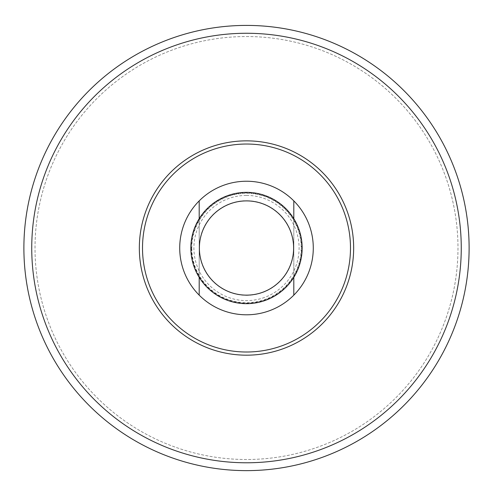 <?xml version="1.0" encoding="UTF-8"?>
<svg xmlns="http://www.w3.org/2000/svg" width="493" height="493" viewBox="0 0 493 493"><rect width="100%" height="100%" fill="white"/><g stroke="black" fill="none" stroke-linecap="round" stroke-linejoin="round"><path stroke-width="0.37" stroke-dasharray="2.46 1.85" d="M246.5 195.419A52.597 52.597 0 0 1 292.053 274.318A52.597 52.597 0 0 1 200.947 274.318A52.597 52.597 0 0 1 246.5 195.419M246.5 200.713A47.303 47.303 0 0 1 287.468 271.668A47.303 47.303 0 0 1 205.532 271.668A47.303 47.303 0 0 1 246.5 200.713A47.303 47.303 0 0 1 287.468 271.668A47.303 47.303 0 0 1 205.532 271.668A47.303 47.303 0 0 1 246.5 200.713M199.197 218.701A55.654 55.654 0 0 0 199.197 277.337L199.197 218.701A55.654 55.654 0 0 1 293.803 218.701A55.654 55.654 0 0 1 293.803 277.337L293.803 218.701M293.803 295.159L293.803 200.879M199.197 200.879L199.197 295.159M246.5 181.233A66.783 66.783 0 0 1 304.335 281.411A66.783 66.783 0 0 1 188.665 281.411A66.783 66.783 0 0 1 246.5 181.233M293.803 277.337A55.654 55.654 0 0 1 199.197 277.337M246.5 36.537A211.479 211.479 0 0 1 429.649 353.758A211.479 211.479 0 0 1 63.35 353.758A211.479 211.479 0 0 1 246.5 36.537A211.479 211.479 0 0 1 429.649 353.758A211.479 211.479 0 0 1 63.35 353.758A211.479 211.479 0 0 1 246.5 36.537M246.5 25.408A222.608 222.608 0 0 1 439.288 359.323A222.608 222.608 0 0 1 53.712 359.323A222.608 222.608 0 0 1 246.5 25.408M191.789 248.016A54.711 54.711 0 0 1 246.5 193.305A54.711 54.711 0 0 1 301.211 248.016A54.711 54.711 0 0 1 246.5 302.727A54.711 54.711 0 0 1 191.789 248.016M191.401 248.016A55.099 55.099 0 0 0 274.046 295.732A55.099 55.099 0 0 0 274.046 200.306A55.099 55.099 0 0 0 191.401 248.016"/><path stroke-width="0.74" d="M293.803 218.701L293.803 200.879A66.783 66.783 0 0 0 199.197 200.879L199.197 218.701M293.803 277.337L293.803 295.159A66.783 66.783 0 0 0 293.803 200.879M199.197 277.337L199.197 295.159A66.783 66.783 0 0 1 199.197 200.879M293.803 295.159A66.783 66.783 0 0 1 199.197 295.159M246.5 192.362A55.654 55.654 0 0 1 294.697 275.846A55.654 55.654 0 0 1 198.303 275.846A55.654 55.654 0 0 1 246.5 192.362M246.5 200.897A47.118 47.118 0 0 1 287.308 271.575A47.118 47.118 0 0 1 205.692 271.575A47.118 47.118 0 0 1 246.5 200.897M246.5 25.408A222.608 222.608 0 0 1 439.288 359.323A222.608 222.608 0 0 1 53.712 359.323A222.608 222.608 0 0 1 246.5 25.408A222.608 222.608 0 0 1 439.288 359.323A222.608 222.608 0 0 1 53.712 359.323A222.608 222.608 0 0 1 246.5 25.408M246.5 144.03A103.992 103.992 0 0 1 336.559 300.015A103.992 103.992 0 0 1 156.441 300.015A103.992 103.992 0 0 1 246.5 144.03M246.5 140.856A107.166 107.166 0 0 1 339.307 301.599A107.166 107.166 0 0 1 153.693 301.599A107.166 107.166 0 0 1 246.5 140.856M246.5 33.265A214.751 214.751 0 0 1 432.484 355.398A214.751 214.751 0 0 1 60.516 355.398A214.751 214.751 0 0 1 246.5 33.265"/></g></svg>
